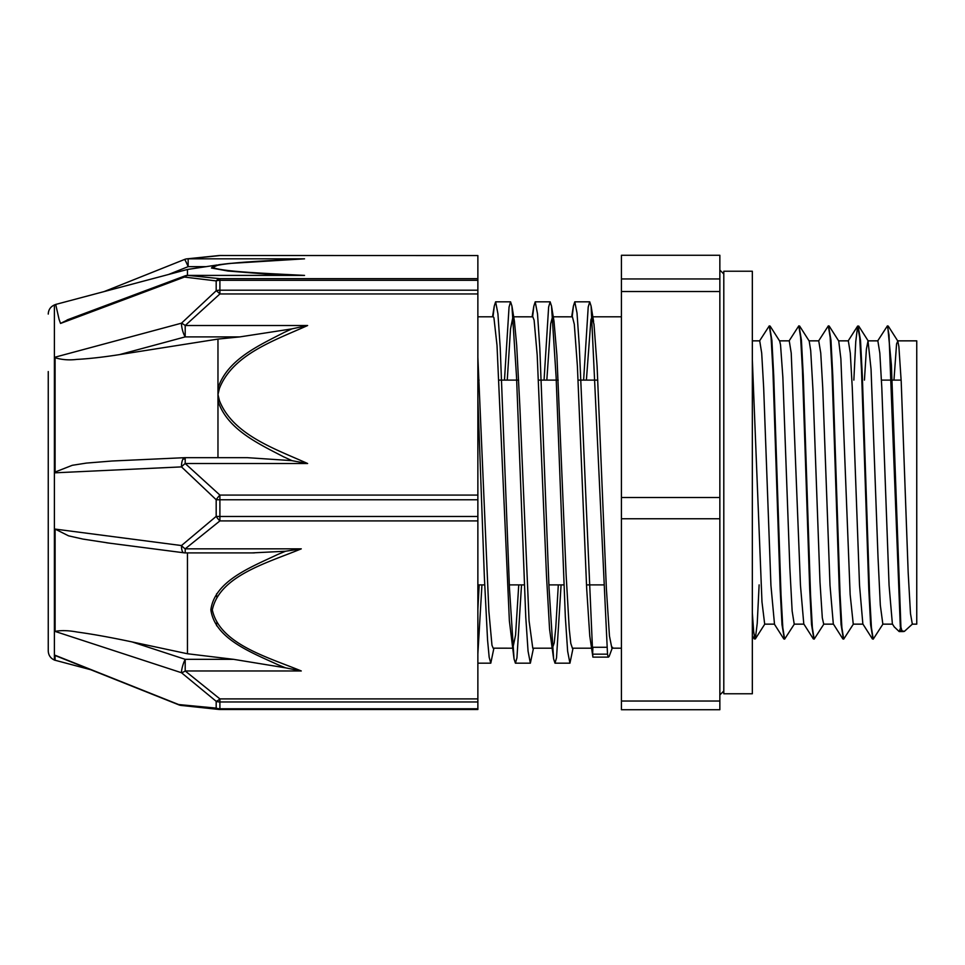 <?xml version="1.0" encoding="UTF-8"?>
<svg xmlns="http://www.w3.org/2000/svg" width="965" height="965" viewBox="0 0 965 965"><rect width="100%" height="100%" fill="white"/><g stroke="black" fill="none" stroke-linecap="round" stroke-linejoin="round"><path stroke-width="1.45" d="M912.564 623.945L904.374 631.387L901.949 630.796L900.912 627.141L891.395 364.915L887.703 326.194M900.9 627.009L899.187 631.58L894.241 626.852M883.023 623.969L873.228 639.144L871.419 627.564L869.598 594.573L862.324 375.819L860.515 340.452L858.175 326.182M853.494 623.945L843.7 639.12L841.878 627.54L840.069 594.537L832.783 375.687L830.974 340.356L828.633 326.17M823.965 623.945L814.171 639.12L812.349 627.552L810.528 594.537L803.254 375.65L801.433 340.331L799.104 326.182M794.424 623.969L784.629 639.132L782.808 627.564L780.999 594.561L773.725 375.759L771.904 340.428L769.563 326.194M759.129 584.887L757.223 623.39L755.318 638.963L753.725 632.449L752.338 613.016M900.321 627.021L889.018 335L887.414 325.881L877.607 341.055M872.939 638.83L870.611 624.632L868.79 589.289L861.516 370.451L859.694 337.461L857.656 326.049L855.75 341.634L853.844 380.114M843.398 638.818L841.07 624.548L839.248 589.193L831.975 370.427L830.165 337.436L828.344 325.856L818.549 341.031M813.869 638.818L811.541 624.62L809.719 589.289L802.446 370.451L800.624 337.436L798.803 325.868L789.008 341.043M784.34 638.83L782 624.681L780.19 589.362L772.917 370.464L771.095 337.448L769.274 325.881L759.479 341.055M754.799 638.83L752.338 622.835M752.338 359.873L761.976 601.919L764.69 624.15M770.094 326.061L779.66 341.055L780.54 344.903L782.856 377.279L789.828 567.529L792.144 611.062L794.231 624.15M799.611 326.049L809.189 341.043L810.709 350.669L813.025 390.958L819.985 581.967L822.313 617.889L823.712 624.138M829.152 326.025L838.73 341.031L840.877 358.811L850.153 594.609L853.253 624.138M864.435 380.114L866.401 349.125L868.018 340.862L871.045 369.197L878.005 557.034L880.321 605.212L882.842 624.15M893.964 380.114L896.569 343.926L897.8 341.055L898.885 346.544L901.214 381.645L908.174 572.522L910.49 613.607L912.323 624.138M612.546 647.274L609.12 656.502L608.095 656.791L607.516 654.186L591.099 306.086L589.724 301.84L588.204 307.087L583.62 380.114M572.197 316.81L573.415 306.026L574.778 301.84L577.01 312.962L579.229 345.036L592.799 655.959M477.868 399.196L484.334 576.286L487.554 639.952L489.171 657.286L490.787 663.16L493.899 648.191M504.478 380.114L509.05 307.099L510.569 301.828L511.933 306.014L516.54 377.001L525.756 616.949L528.06 651.206L530.364 663.172L533.476 648.191M544.055 380.114L548.627 307.087L550.146 301.84L551.51 306.038L556.117 377.086L565.333 616.961L567.637 651.23L569.941 663.184L573.041 648.191M477.868 653.872L481.945 584.887M493.043 316.81L494.261 306.086L495.624 301.828L497.928 313.794L500.232 348.039L509.448 587.999L514.056 658.986L515.419 663.172L516.938 657.889L521.522 584.887M532.62 316.81L533.838 306.086L535.201 301.84L537.505 313.782L539.809 348.015L549.025 587.938L553.633 658.938L554.996 663.184L556.516 657.889L561.087 584.887M477.868 357.376L488.869 611.327L491.969 645.235L493.163 648.178L512.306 648.191M507.252 380.114L510.521 328.969L512.946 316.81L514.429 321.357L516.697 345.386L519.797 405.433L529.073 620.929L532.777 648.191M546.829 380.114L550.713 323.601L552.523 316.822L554.006 321.357L556.889 355.156L566.166 575.538L569.266 629.18L570.785 643.353L572.39 648.191M586.394 380.114L590.906 319.765L592.1 316.822L593.994 324.276L597.094 366.169L606.37 588.529L609.458 636.031L611.882 648.178L621.412 648.191M592.655 654.174L592.86 647.274L591.979 648.07M608.481 657.117L592.908 657.117L589.772 636.031L586.672 588.529L577.396 366.169L574.308 324.276L572.414 316.822L552.523 316.81M558.313 584.887L555.756 628.082L554.212 642.919L552.402 648.094M553.633 658.938L549.567 629.18L546.48 575.538L537.203 355.156L534.115 320.223L532.837 316.822L512.946 316.81M518.748 584.887L515.563 635.139L512.825 648.094M514.056 658.986L509.375 620.929L497.011 345.386L493.923 317.714L493.26 316.81L477.868 316.81M479.171 584.887L477.868 609.313M606.852 647.274L592.86 647.274M894.458 627.19L892.384 623.945L889.067 585.321L881.805 387.737L879.827 353.106L877.861 340.862M872.42 638.975L862.855 623.969L859.525 585.297L852.264 387.749L850.298 353.118L848.332 340.862M842.879 638.951L833.314 623.945L829.997 585.248L822.735 387.761L820.757 353.106L818.73 340.85M813.35 638.939L803.785 623.945L800.455 585.297L791.228 353.106L789.261 340.85L779.527 340.85M764.642 624.15L774.497 624.15L770.926 585.333L763.665 387.749L761.699 353.118L759.72 340.862M719.854 255.279L719.854 278.957L621.412 278.957L621.412 255.279L719.854 255.279M719.854 291.539L719.854 497.494L621.412 497.494L621.412 291.539L719.854 291.539L719.854 278.957M621.412 701.036L621.412 709.721L719.854 709.721L719.854 701.036L621.412 701.036L621.412 518.76L719.854 518.76L719.854 701.036M621.412 497.494L621.412 518.76M719.854 497.494L719.854 518.76M621.412 278.957L621.412 291.539M897.547 340.85L916.75 340.85L916.75 624.15L912.323 624.15M54.39 660.036L54.39 304.964L55.693 304.433L59.07 319.319A198.416 7.853 65.2 0 0 60.542 323.432L184.436 277.064L216.184 280.911L216.184 290.767L181.492 323.179L55.089 357.171L55.089 472.814L181.492 466.891L216.184 499.725L216.184 516.384L181.492 545.551L55.102 529.085L55.102 631.424L181.492 672.738L216.184 701.314L216.184 708.117L178.658 704.547L55.077 655.259L55.077 660.313L54.39 660.036C50.494 658.239 48.443 655.199 48.25 650.917L48.25 593.451M55.693 304.433L187.451 269.464L217.149 265.001M477.868 255.556L219.899 255.496L477.868 255.556L477.868 278.68L219.899 278.68A9.843 6.405 95.2 0 0 216.184 280.911A9.843 8.154 180 0 1 219.899 280.308L477.868 280.308L477.868 278.68M219.043 255.532A9.843 6.405 84.8 0 1 219.899 255.556L188.151 258.825A9.843 7.358 -96.8 0 0 186.981 258.837L219.019 255.544M188.151 275.351A9.843 9.843 0 0 0 184.701 275.978A9.843 1.484 69.5 0 0 184.436 277.064A9.843 7.358 -83.2 0 1 188.151 275.411L304.53 275.411C269.416 273.517 219.634 271.744 212.131 267.112C219.513 262.492 269.488 260.707 304.53 258.825L229.151 263.481L218.669 264.748L211.468 268.005L228.03 271.032L281.032 275.182M477.868 293.951L477.868 290.2L219.899 290.2L219.899 293.951L477.868 293.951L477.868 495.081L219.899 495.081A9.843 2.618 128.3 0 0 216.184 499.725A9.843 0.7 180 0 0 219.899 499.774L477.868 499.774L477.868 495.081M304.53 275.411L188.151 275.411L219.899 278.68L219.899 290.2A9.843 7.756 0 0 0 216.184 290.767A9.843 2.618 51.7 0 1 219.899 293.951L185.196 325.519A9.843 3.052 -137.3 0 0 181.492 323.179A9.843 2.786 74.9 0 0 185.196 336.894L185.196 325.519L307.618 325.519L291.888 328.872L284.024 332.503C258.487 345.711 227.33 359.607 217.981 388.135A9.843 3.908 13.3 0 1 219.441 388.376C232.915 354.252 274.711 340.404 307.618 325.519M291.876 460.667L307.618 463.514C274.687 448.713 232.963 434.745 219.441 400.656L217.969 394.516L217.969 400.994C227.342 429.546 258.511 443.683 284 457.024M477.868 520.907L477.868 516.48L219.899 516.48L219.899 520.907L477.868 520.907L477.868 698.901L219.899 698.901A9.843 3.788 125 0 1 216.184 701.314A9.843 8.854 180 0 0 219.899 701.965L477.868 701.965L477.868 698.901M285.556 667.84L301.273 670.965C267.51 657.032 219.67 644.089 212.312 609.892C219.55 575.719 267.582 562.776 301.273 548.844L185.196 548.844L219.899 520.907A9.843 3.788 55 0 1 216.184 516.384A9.843 1.375 0 0 0 219.899 516.48L219.899 495.081L185.196 463.514L185.196 457.663L247.269 457.663L291.888 460.643M185.196 548.844A9.843 4.427 -133.8 0 1 181.492 545.551A9.843 3.522 97.4 0 0 183.929 552.812A9.843 9.843 0 0 0 185.196 552.897L185.196 548.844M185.196 457.724A9.843 3.691 87.4 0 0 184.761 457.675A9.843 3.691 87.4 0 0 181.492 466.891A9.843 3.052 -42.7 0 1 185.196 463.514L307.618 463.514M477.868 709.444L477.868 708.78L219.899 708.78L219.899 709.504L477.868 709.504M301.273 670.965L185.196 670.965L185.196 659.324A9.843 2.207 108.1 0 0 181.492 672.738A9.843 4.427 -46.2 0 0 185.196 670.965L219.899 698.901L219.899 708.78A9.843 9.131 0 0 1 216.184 708.117A9.843 6.405 95.2 0 0 219.019 709.468L181.106 705.427A9.843 7.611 -82.6 0 1 181.094 705.427A9.843 7.611 -82.6 0 1 178.658 704.547A9.843 0.736 111.7 0 0 178.718 704.812A9.843 9.843 0 0 0 181.094 705.427M301.273 548.844L285.519 551.232L277.679 554.489C251.202 567.118 214.664 580.882 210.865 609.832C214.918 638.709 250.96 652.256 277.691 664.632L285.543 667.84L233.542 659.324L187.451 653.751L132.096 641.93C110.746 637.407 92.471 634.114 77.26 632.051C68.431 630.41 61.036 630.193 55.102 631.424M110.372 543.283L82.954 539.085L68.563 535.84L55.102 529.085M252.179 552.897L285.543 551.244M477.868 499.774L477.868 516.48M477.868 701.965L477.868 708.78M186.981 258.837A9.843 9.843 0 0 0 184.496 259.464A9.843 0.736 68.2 0 1 184.496 259.464A9.843 0.736 68.2 0 1 188.151 266.654L188.151 258.825L304.53 258.825M281.02 275.194A439.956 47.321 0.3 0 0 283.77 275.351M60.542 323.432L68.756 319.319M477.868 280.308L477.868 290.2M119.491 354.613L185.196 336.894L239.887 336.894L217.969 339.077L119.491 354.613C103.279 357.147 89.009 358.751 76.705 359.414C69.106 360.343 61.905 359.788 55.089 357.738M239.887 336.894L291.888 328.884M217.969 339.077L217.969 394.516L219.441 388.376M55.089 472.042L72.303 465.299L86.367 463.091L112.121 461.005L184.761 457.675A9.843 3.691 87.4 0 0 184.749 457.675A9.843 9.843 0 0 1 185.147 457.663M284.024 456.976L291.9 460.619M219.441 400.656A9.843 3.908 166.7 0 0 217.969 400.994L217.969 457.663M112.121 461.005L113.448 460.944M187.451 653.751L187.451 552.897M187.451 275.375L187.451 269.464M182.988 459.038L185.196 458.978M48.25 371.549L48.25 650.917M752.338 387.122L752.338 693.763L723.798 693.763L723.798 271.237L752.338 271.237L752.338 387.122M216.594 593.801L216.594 596.744M216.594 623.028L216.594 625.742M900.128 630.712L901.889 630.712M607.516 654.174L592.57 654.174M233.542 659.324L185.196 659.324L132.096 641.93M168.549 274.482L188.151 266.654L206.136 266.654M903.433 631.58L899.187 631.58M764.883 623.957L755.318 638.963M868.271 341.055L858.693 326.049M897.8 341.055L888.222 326.061M477.868 663.172L490.787 663.172M515.419 663.172L530.316 663.172M554.996 663.172L569.857 663.172M495.624 301.828L510.569 301.828M535.201 301.828L550.146 301.828M574.778 301.828L589.724 301.828M514.429 321.357L511.933 306.014M554.006 321.357L551.51 306.038M593.584 321.417L591.099 306.086M494.261 306.086L492.524 316.81M533.838 306.086L532.089 316.81M573.415 306.026L571.666 316.81M857.656 326.049L848.09 341.055M783.821 638.963L774.256 623.957M754.28 638.963L752.338 635.923M882.782 624.15L892.516 624.15M853.253 624.15L862.963 624.15M868.018 340.85L877.861 340.85M823.712 624.15L833.434 624.15M838.609 340.85L848.332 340.85M794.183 624.15L803.905 624.15M809.068 340.85L818.79 340.85M752.338 340.85L759.72 340.85M477.868 584.887L484.683 584.887M509.315 584.887L524.26 584.887M548.892 584.887L563.837 584.887M586.503 584.887L603.415 584.887M477.868 380.114L479.074 380.114M498.953 380.114L518.639 380.114M538.53 380.114L558.216 380.114M578.107 380.114L597.793 380.114M881.443 380.114L901.141 380.114M572.305 648.191L591.461 648.191M592.1 316.81L621.412 316.81M532.728 648.191L551.884 648.191M719.854 694.945L723.798 691.012M719.854 270.055L723.798 273.988M219.899 255.496A9.843 9.843 0 0 0 219.139 255.532M219.139 709.468A9.843 9.843 0 0 0 219.899 709.504M183.941 552.8L106.693 542.8M185.196 552.897L254.374 552.897M55.029 655.488L178.718 704.8M184.496 259.476L104.099 291.587M184.713 275.99L67.176 319.91M55.077 660.253L90.686 669.71M54.39 304.964C50.494 306.761 48.443 309.801 48.25 314.083"/></g></svg>

